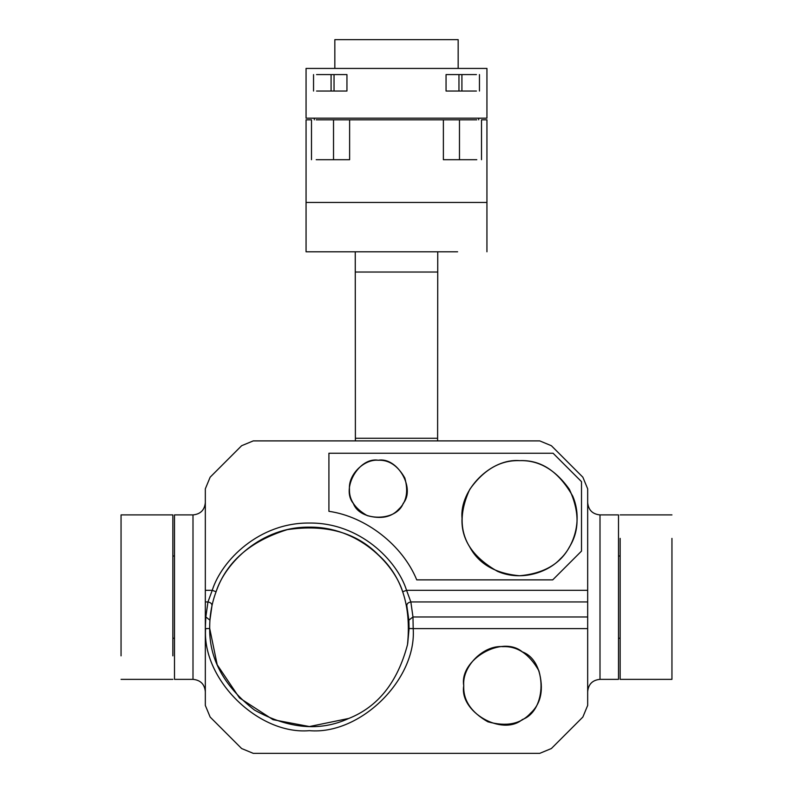 <?xml version="1.0" encoding="UTF-8"?>
<svg xmlns="http://www.w3.org/2000/svg" width="793" height="793" viewBox="0 0 793 793"><rect width="100%" height="100%" fill="white"/><g stroke="black" fill="none" stroke-linecap="round" stroke-linejoin="round"><path stroke-width="1.19" d="M437.607 440.898L437.746 251.787M355.393 440.898L355.254 251.787M457.611 202.453L335.389 202.453M457.611 251.787L306.058 251.787L306.058 202.453L486.942 202.453L486.942 251.787M205.328 705.423L210.145 717.05L205.328 705.423L205.328 628.601L205.833 616.974L209.927 620.156L211.969 605.723C212.018 603.76 210.68 602.502 207.954 601.946L205.328 601.946L205.328 488.825L210.145 477.198L205.328 488.825M205.328 601.946L205.328 628.601M205.328 616.974L205.833 616.974L207.954 601.946L212.237 590.309C221.634 560.443 259.182 522.458 309.399 523.043C359.625 522.458 397.164 560.443 406.561 590.309L587.672 590.309L587.672 705.423L582.855 717.05L587.672 705.423M587.672 590.309L587.672 488.825L582.855 477.198L587.672 488.825M210.145 717.05L241.627 748.533L253.254 753.35L539.746 753.35L551.373 748.533L582.855 717.05M539.746 440.898L551.373 445.716L539.746 440.898L253.254 440.898L241.627 445.716L253.254 440.898M551.373 445.716L582.855 477.198M210.145 477.198L241.627 445.716M205.328 590.309L212.237 590.309L216.083 591.756C211.85 603.077 209.729 614.773 209.709 626.857C208.846 658.368 223.765 686.104 254.474 710.052C288.553 728.876 319.916 731.701 348.563 718.537C377.884 706.94 397.531 682.327 407.493 644.689C411.418 605.951 401.694 575.996 378.33 554.822C356.146 532.41 325.794 524.014 287.274 529.645C250.102 541.252 226.382 561.959 216.083 591.756C225.113 563.08 261.175 526.592 309.399 527.157C357.633 526.592 393.695 563.08 402.715 591.756L406.561 590.309L410.853 601.946C408.117 602.502 406.779 603.76 406.829 605.723L408.871 620.156L409.079 628.532L407.711 643.44M348.781 718.438L309.399 726.547L273.05 719.687L239.506 697.939L217.193 664.772L209.719 628.532L205.605 628.601C202.007 679.492 258.577 735.121 309.399 730.66C360.23 735.121 416.801 679.492 413.193 628.601L587.672 628.601M378.251 460.247C397.452 456.798 415.77 488.508 403.171 503.416C396.559 521.774 359.933 521.774 353.331 503.416C340.732 488.508 359.041 456.798 378.251 460.247C364.007 458.969 348.186 474.789 349.475 489.033C348.97 499.699 354.887 508.571 367.238 515.619C380.957 519.365 391.405 517.284 398.601 509.374C406.502 502.187 408.583 491.729 404.836 478.02C397.789 465.669 388.927 459.742 378.251 460.247M328.917 511.316C365.979 516.63 402.586 545.207 416.741 579.871L552.721 579.871L581.507 551.095L581.507 481.658L553.078 453.239L328.917 453.239L328.917 511.316M519.584 460.654C538.784 460.019 555.407 469.615 569.424 489.43C579.574 511.485 579.574 530.666 569.424 546.982C560.373 563.932 543.75 573.527 519.584 575.768C495.407 573.527 478.794 563.932 469.734 546.982C459.593 530.666 459.593 511.485 469.734 489.43C483.76 469.615 500.373 460.019 519.584 460.654C491.105 458.076 459.454 489.727 462.022 518.206C461.011 539.557 472.856 557.281 497.558 571.386C522.151 581.933 548.736 571.664 560.284 558.906C573.042 547.358 583.311 520.783 572.754 496.18C558.659 471.478 540.935 459.643 519.584 460.654M463.756 685.717C462.012 666.388 483.492 644.907 502.812 646.652C517.304 645.968 529.327 654.007 538.893 670.769C543.978 689.385 541.163 703.569 530.428 713.333C520.674 724.059 506.479 726.884 487.864 721.799C471.101 712.233 463.072 700.199 463.756 685.717C459.068 711.777 502.108 736.628 522.339 719.538C547.259 710.568 547.259 660.856 522.339 651.886C502.108 634.796 459.068 659.647 463.756 685.717M551.373 748.533L539.746 753.35M253.254 753.35L241.627 748.533M587.672 616.974L412.975 616.974L413.193 628.601L409.079 628.532M587.672 601.946L410.853 601.946L412.975 616.974L408.871 620.156M618.5 597.129L618.5 679.353L600.004 679.353L600.004 514.905L618.5 514.905L618.5 597.129M205.328 502.564C204.604 510.058 200.49 514.171 192.996 514.905L174.5 514.905L174.5 679.353L192.996 679.353C200.48 680.087 204.594 684.19 205.328 691.684M587.672 691.684C588.396 684.19 592.51 680.077 600.004 679.353M306.058 118.177L486.942 118.177L486.942 68.426L306.058 68.426L306.058 118.177M334.834 68.426L334.834 39.65L458.166 39.65L458.166 68.426M334.041 74.592L346.947 74.592L346.947 91.036L334.041 91.036L334.041 74.592L316.556 74.592M334.041 91.036L316.556 91.036M476.444 74.592L446.053 74.592L446.053 91.036L476.444 91.036M478.724 118.177L478.724 119.822M316.209 119.822L476.791 119.822M316.209 159.7L349.624 159.7L349.624 119.822M443.376 119.822L443.376 159.7L476.791 159.7M306.058 202.453L306.058 119.822L311.49 119.822L311.49 159.7M481.51 159.7L481.51 119.822L486.942 119.822L486.942 202.453M121.051 655.861L121.051 514.905L172.854 514.905L172.854 655.861M174.5 556.012L172.854 556.012M671.949 538.397L671.949 679.353L620.146 679.353L620.146 538.397M618.5 556.012L620.146 556.012M437.607 272.029L355.393 272.029M355.393 438.271L437.607 438.271M192.996 514.905L192.996 679.353M331.087 91.036L331.087 74.592M461.913 91.036L461.913 74.592M458.959 91.036L458.959 74.592M333.526 159.7L333.526 119.822M459.474 159.7L459.474 119.822M600.004 514.905C592.52 514.171 588.406 510.058 587.672 502.564M313.542 74.592L313.542 91.036M479.458 74.592L479.458 91.036M314.276 118.177L314.276 119.822M121.051 679.353L172.854 679.353M172.854 638.236L174.5 638.236M671.949 514.905L620.146 514.905M618.5 638.236L620.146 638.236"/></g></svg>
